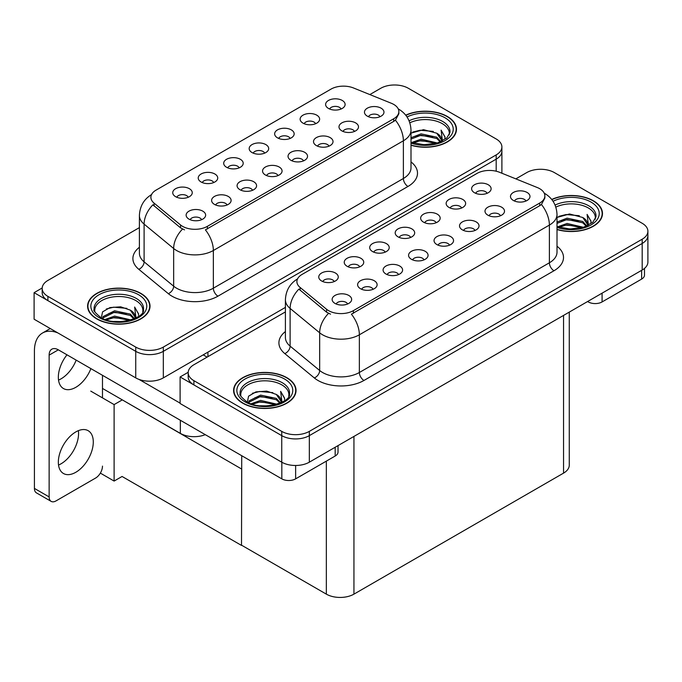 <?xml version="1.0" encoding="UTF-8"?>
<svg xmlns="http://www.w3.org/2000/svg" width="682" height="682" viewBox="0 0 682 682"><rect width="100%" height="100%" fill="white"/><g stroke="black" fill="none" stroke-linecap="round" stroke-linejoin="round"><path stroke-width="1.02" d="M379.925 116.733A5.857 3.376 0 0 0 378.357 115.088A5.857 3.376 0 0 0 372.594 114.235A5.857 3.376 0 0 0 368.51 116.733M381.119 108.191A9.753 5.635 0 0 0 368.621 107.56A9.753 5.635 0 0 0 365.382 114.559A9.753 5.635 0 0 0 367.325 116.153A9.753 5.635 0 0 0 383.054 114.559A9.753 5.635 0 0 0 381.119 108.191M290.114 138.429A5.857 3.376 0 0 0 288.546 136.784A5.857 3.376 0 0 0 282.783 135.923A5.857 3.376 0 0 0 278.699 138.429M291.308 129.878A9.753 5.635 0 0 0 278.802 129.248A9.753 5.635 0 0 0 275.571 136.255A9.753 5.635 0 0 0 277.506 137.841A9.753 5.635 0 0 0 293.243 136.255A9.753 5.635 0 0 0 291.308 129.878M315.596 123.723A5.857 3.376 0 0 0 314.018 122.069A5.857 3.376 0 0 0 308.255 121.217A5.857 3.376 0 0 0 304.172 123.723M316.78 115.173A9.753 5.635 0 0 0 304.283 114.542A9.753 5.635 0 0 0 301.052 121.541A9.753 5.635 0 0 0 302.987 123.135A9.753 5.635 0 0 0 318.716 121.541A9.753 5.635 0 0 0 316.78 115.173M213.688 182.554A5.857 3.376 0 0 0 212.119 180.909A5.857 3.376 0 0 0 206.348 180.057A5.857 3.376 0 0 0 202.264 182.554M214.873 174.004A9.753 5.635 0 0 0 202.375 173.381A9.753 5.635 0 0 0 199.144 180.38A9.753 5.635 0 0 0 201.079 181.975A9.753 5.635 0 0 0 216.808 180.38A9.753 5.635 0 0 0 214.873 174.004M278.026 175.572A5.857 3.376 0 0 0 276.449 173.927A5.857 3.376 0 0 0 270.686 173.066A5.857 3.376 0 0 0 266.602 175.572M279.211 167.022A9.753 5.635 0 0 0 266.713 166.391A9.753 5.635 0 0 0 263.482 173.399A9.753 5.635 0 0 0 265.417 174.984A9.753 5.635 0 0 0 281.146 173.399A9.753 5.635 0 0 0 279.211 167.022M227.072 204.992A5.857 3.376 0 0 0 225.495 203.347A5.857 3.376 0 0 0 219.732 202.486A5.857 3.376 0 0 0 215.648 204.992M228.257 196.442A9.753 5.635 0 0 0 215.759 195.811A9.753 5.635 0 0 0 212.528 202.81A9.753 5.635 0 0 0 214.463 204.404A9.753 5.635 0 0 0 230.192 202.81A9.753 5.635 0 0 0 228.257 196.442M341.068 109.009A5.857 3.376 0 0 0 339.5 107.364A5.857 3.376 0 0 0 333.737 106.511A5.857 3.376 0 0 0 329.653 109.009M342.262 100.459A9.753 5.635 0 0 0 329.756 99.836A9.753 5.635 0 0 0 326.525 106.835A9.753 5.635 0 0 0 328.46 108.429A9.753 5.635 0 0 0 344.197 106.835A9.753 5.635 0 0 0 342.262 100.459M303.499 160.867A5.857 3.376 0 0 0 301.93 159.221A5.857 3.376 0 0 0 296.159 158.36A5.857 3.376 0 0 0 292.084 160.867M304.683 152.316A9.753 5.635 0 0 0 292.186 151.685A9.753 5.635 0 0 0 288.955 158.684A9.753 5.635 0 0 0 290.89 160.279A9.753 5.635 0 0 0 306.627 158.684A9.753 5.635 0 0 0 304.683 152.316M354.452 131.447A5.857 3.376 0 0 0 352.884 129.802A5.857 3.376 0 0 0 347.112 128.941A5.857 3.376 0 0 0 343.029 131.447M355.637 122.896A9.753 5.635 0 0 0 343.14 122.266A9.753 5.635 0 0 0 339.909 129.265A9.753 5.635 0 0 0 341.844 130.859A9.753 5.635 0 0 0 357.573 129.265A9.753 5.635 0 0 0 355.637 122.896M328.98 146.153A5.857 3.376 0 0 0 327.403 144.507A5.857 3.376 0 0 0 321.64 143.655A5.857 3.376 0 0 0 317.556 146.153M330.165 137.602A9.753 5.635 0 0 0 317.667 136.98A9.753 5.635 0 0 0 314.436 143.979A9.753 5.635 0 0 0 316.371 145.573A9.753 5.635 0 0 0 332.1 143.979A9.753 5.635 0 0 0 330.165 137.602M239.16 167.849A5.857 3.376 0 0 0 237.592 166.203A5.857 3.376 0 0 0 231.829 165.342A5.857 3.376 0 0 0 227.745 167.849M240.354 159.298A9.753 5.635 0 0 0 227.848 158.667A9.753 5.635 0 0 0 224.617 165.666A9.753 5.635 0 0 0 226.552 167.261A9.753 5.635 0 0 0 242.289 165.666A9.753 5.635 0 0 0 240.354 159.298M264.642 153.135A5.857 3.376 0 0 0 263.073 151.489A5.857 3.376 0 0 0 257.302 150.637A5.857 3.376 0 0 0 253.218 153.135M265.827 144.584A9.753 5.635 0 0 0 253.329 143.962A9.753 5.635 0 0 0 250.098 150.961A9.753 5.635 0 0 0 252.033 152.555A9.753 5.635 0 0 0 267.762 150.961A9.753 5.635 0 0 0 265.827 144.584M201.591 219.698A5.857 3.376 0 0 0 200.022 218.052A5.857 3.376 0 0 0 194.251 217.2A5.857 3.376 0 0 0 190.176 219.698M202.784 211.147A9.753 5.635 0 0 0 190.278 210.525A9.753 5.635 0 0 0 187.047 217.524A9.753 5.635 0 0 0 188.982 219.118A9.753 5.635 0 0 0 204.719 217.524A9.753 5.635 0 0 0 202.784 211.147M252.545 190.278A5.857 3.376 0 0 0 250.976 188.633A5.857 3.376 0 0 0 245.205 187.78A5.857 3.376 0 0 0 241.13 190.278M253.73 181.736A9.753 5.635 0 0 0 241.232 181.105A9.753 5.635 0 0 0 238.001 188.104A9.753 5.635 0 0 0 239.936 189.698A9.753 5.635 0 0 0 255.673 188.104A9.753 5.635 0 0 0 253.73 181.736M188.206 197.26A5.857 3.376 0 0 0 186.638 195.615A5.857 3.376 0 0 0 180.875 194.762A5.857 3.376 0 0 0 176.791 197.26M189.4 188.718A9.753 5.635 0 0 0 176.894 188.087A9.753 5.635 0 0 0 173.663 195.086A9.753 5.635 0 0 0 175.598 196.68A9.753 5.635 0 0 0 191.335 195.086A9.753 5.635 0 0 0 189.4 188.718M393.719 104.414A17.562 10.136 0 0 0 391.374 103.28L353.506 87.969A17.562 10.136 0 0 0 331.017 89.112L156.033 190.133A17.562 10.136 0 0 0 150.884 197.303A17.562 10.136 0 0 0 154.064 203.117L180.577 224.983A17.562 10.136 0 0 0 207.379 226.339L393.719 118.753A17.562 10.136 0 0 0 398.859 111.584A17.562 10.136 0 0 0 393.719 104.414M205.273 434.664A19.514 11.262 180 0 1 180.338 433.377L102.479 388.433M395.287 84.986L393.812 84.986M42.199 287.983L34.1 292.663L135.735 351.332A19.514 11.262 0 0 0 163.322 351.332L496.181 159.162A19.514 11.262 0 0 0 501.892 151.199A19.514 11.262 0 0 1 496.181 159.162L163.322 351.332A19.514 11.262 0 0 1 135.735 351.332L47.893 300.626A19.514 11.262 0 0 1 42.182 292.663L42.182 288.409A19.514 11.262 0 0 0 47.893 296.38L135.735 347.087A19.514 11.262 0 0 0 163.322 347.087L496.181 154.916A19.514 11.262 0 0 0 501.892 146.954A19.514 11.262 0 0 0 496.181 138.983L408.339 88.276A19.514 11.262 0 0 0 380.752 88.276L369.84 94.576M34.1 292.663L34.1 319.21L135.735 377.888A19.514 11.262 0 0 0 163.322 377.888L285.408 307.403M122.3 399.874L114.116 404.597L90.757 391.11M241.735 468.824L241.505 545.421L122.069 476.471L114.116 481.066L100.348 473.112M114.116 481.066L114.116 404.597M241.505 545.421L241.735 455.704M119.086 398.015L241.505 468.96M525.941 201.037A5.857 3.376 0 0 0 524.364 199.391A5.857 3.376 0 0 0 518.601 198.53A5.857 3.376 0 0 0 514.518 201.037M527.126 192.486A9.753 5.635 0 0 0 514.629 191.855A9.753 5.635 0 0 0 511.398 198.854A9.753 5.635 0 0 0 513.333 200.448A9.753 5.635 0 0 0 529.062 198.854A9.753 5.635 0 0 0 527.126 192.486M436.122 222.724A5.857 3.376 0 0 0 434.553 221.079A5.857 3.376 0 0 0 428.79 220.226A5.857 3.376 0 0 0 424.707 222.724M437.315 214.174A9.753 5.635 0 0 0 424.809 213.551A9.753 5.635 0 0 0 421.578 220.55A9.753 5.635 0 0 0 423.513 222.144A9.753 5.635 0 0 0 439.251 220.55A9.753 5.635 0 0 0 437.315 214.174M461.603 208.019A5.857 3.376 0 0 0 460.035 206.373A5.857 3.376 0 0 0 454.263 205.512A5.857 3.376 0 0 0 450.18 208.019M462.788 199.468A9.753 5.635 0 0 0 450.291 198.837A9.753 5.635 0 0 0 447.06 205.836A9.753 5.635 0 0 0 448.995 207.43A9.753 5.635 0 0 0 464.723 205.836A9.753 5.635 0 0 0 462.788 199.468M359.695 266.85A5.857 3.376 0 0 0 358.127 265.204A5.857 3.376 0 0 0 352.355 264.352A5.857 3.376 0 0 0 348.272 266.85M360.88 258.299A9.753 5.635 0 0 0 348.383 257.677A9.753 5.635 0 0 0 345.152 264.676A9.753 5.635 0 0 0 347.087 266.27A9.753 5.635 0 0 0 362.815 264.676A9.753 5.635 0 0 0 360.88 258.299M424.034 259.868A5.857 3.376 0 0 0 422.456 258.222A5.857 3.376 0 0 0 416.693 257.37A5.857 3.376 0 0 0 412.61 259.868M425.218 251.317A9.753 5.635 0 0 0 412.721 250.695A9.753 5.635 0 0 0 409.49 257.694A9.753 5.635 0 0 0 411.425 259.288A9.753 5.635 0 0 0 427.154 257.694A9.753 5.635 0 0 0 425.218 251.317M373.08 289.287A5.857 3.376 0 0 0 371.502 287.642A5.857 3.376 0 0 0 365.74 286.781A5.857 3.376 0 0 0 361.656 289.287M374.265 280.737A9.753 5.635 0 0 0 361.767 280.106A9.753 5.635 0 0 0 358.536 287.113A9.753 5.635 0 0 0 360.471 288.699A9.753 5.635 0 0 0 376.2 287.113A9.753 5.635 0 0 0 374.265 280.737M487.076 193.304A5.857 3.376 0 0 0 485.507 191.659A5.857 3.376 0 0 0 479.744 190.807A5.857 3.376 0 0 0 475.661 193.304M488.269 184.762A9.753 5.635 0 0 0 475.763 184.131A9.753 5.635 0 0 0 472.532 191.131A9.753 5.635 0 0 0 474.467 192.725A9.753 5.635 0 0 0 490.205 191.131A9.753 5.635 0 0 0 488.269 184.762M449.506 245.162A5.857 3.376 0 0 0 447.938 243.517A5.857 3.376 0 0 0 442.166 242.656A5.857 3.376 0 0 0 438.091 245.162M450.7 236.611A9.753 5.635 0 0 0 438.194 235.981A9.753 5.635 0 0 0 434.963 242.98A9.753 5.635 0 0 0 436.898 244.574A9.753 5.635 0 0 0 452.635 242.98A9.753 5.635 0 0 0 450.7 236.611M500.46 215.742A5.857 3.376 0 0 0 498.892 214.097A5.857 3.376 0 0 0 493.12 213.244A5.857 3.376 0 0 0 489.045 215.742M501.645 207.192A9.753 5.635 0 0 0 489.147 206.569A9.753 5.635 0 0 0 485.916 213.568A9.753 5.635 0 0 0 487.852 215.162A9.753 5.635 0 0 0 503.589 213.568A9.753 5.635 0 0 0 501.645 207.192M474.987 230.448A5.857 3.376 0 0 0 473.41 228.802A5.857 3.376 0 0 0 467.647 227.95A5.857 3.376 0 0 0 463.564 230.448M476.172 221.906A9.753 5.635 0 0 0 463.675 221.275A9.753 5.635 0 0 0 460.444 228.274A9.753 5.635 0 0 0 462.379 229.868A9.753 5.635 0 0 0 478.108 228.274A9.753 5.635 0 0 0 476.172 221.906M385.168 252.144A5.857 3.376 0 0 0 383.599 250.499A5.857 3.376 0 0 0 377.837 249.638A5.857 3.376 0 0 0 373.753 252.144M386.362 243.593A9.753 5.635 0 0 0 373.855 242.963A9.753 5.635 0 0 0 370.624 249.97A9.753 5.635 0 0 0 372.568 251.556A9.753 5.635 0 0 0 388.297 249.97A9.753 5.635 0 0 0 386.362 243.593M410.649 237.438A5.857 3.376 0 0 0 409.081 235.784A5.857 3.376 0 0 0 403.309 234.932A5.857 3.376 0 0 0 399.226 237.438M411.834 228.888A9.753 5.635 0 0 0 399.337 228.257A9.753 5.635 0 0 0 396.106 235.256A9.753 5.635 0 0 0 398.041 236.85A9.753 5.635 0 0 0 413.769 235.256A9.753 5.635 0 0 0 411.834 228.888M347.598 303.993A5.857 3.376 0 0 0 346.03 302.348A5.857 3.376 0 0 0 340.267 301.495A5.857 3.376 0 0 0 336.183 303.993M348.792 295.451A9.753 5.635 0 0 0 336.286 294.82A9.753 5.635 0 0 0 333.055 301.819A9.753 5.635 0 0 0 334.99 303.413A9.753 5.635 0 0 0 350.727 301.819A9.753 5.635 0 0 0 348.792 295.451M398.552 274.582A5.857 3.376 0 0 0 396.984 272.936A5.857 3.376 0 0 0 391.221 272.075A5.857 3.376 0 0 0 387.137 274.582M399.746 266.031A9.753 5.635 0 0 0 387.24 265.4A9.753 5.635 0 0 0 384.009 272.399A9.753 5.635 0 0 0 385.944 273.993A9.753 5.635 0 0 0 401.681 272.399A9.753 5.635 0 0 0 399.746 266.031M334.214 281.564A5.857 3.376 0 0 0 332.646 279.918A5.857 3.376 0 0 0 326.883 279.057A5.857 3.376 0 0 0 322.799 281.564M335.408 273.013A9.753 5.635 0 0 0 322.91 272.382A9.753 5.635 0 0 0 319.67 279.381A9.753 5.635 0 0 0 321.614 280.975A9.753 5.635 0 0 0 337.343 279.381A9.753 5.635 0 0 0 335.408 273.013M539.726 188.718A17.562 10.136 0 0 0 537.382 187.576L499.514 172.273A17.562 10.136 0 0 0 477.025 173.407L302.041 274.437A17.562 10.136 0 0 0 296.9 281.606A17.562 10.136 0 0 0 300.071 287.42L326.584 309.278A17.562 10.136 0 0 0 353.387 310.634L539.726 203.048A17.562 10.136 0 0 0 544.867 195.887A17.562 10.136 0 0 0 539.726 188.718M541.295 169.281L539.82 169.281M188.206 372.287L180.108 376.958L281.743 435.636A19.514 11.262 0 0 0 309.33 435.636L642.188 243.465A19.514 11.262 0 0 0 647.9 235.495A19.514 11.262 0 0 1 642.188 243.465L309.33 435.636A19.514 11.262 0 0 1 281.743 435.636L193.901 384.921A19.514 11.262 0 0 1 188.189 376.958L188.189 372.713A19.514 11.262 0 0 0 193.901 380.675L281.743 431.382A19.514 11.262 0 0 0 309.33 431.382L642.188 239.212A19.514 11.262 0 0 0 647.9 231.249A19.514 11.262 0 0 0 642.188 223.287L554.347 172.572A19.514 11.262 0 0 0 526.76 172.572L515.848 178.872M180.108 376.958L180.108 403.505L281.743 462.183A19.514 11.262 0 0 0 309.33 462.183L642.188 270.012A19.514 11.262 0 0 0 647.9 262.05L647.9 231.249M569.265 312.117L569.265 465.158A19.514 11.262 180 0 1 563.545 473.129L353.941 594.141A19.514 11.262 180 0 1 326.346 594.141L241.735 545.293M410.999 145.249A31.219 18.022 0 0 0 456.48 129.213A31.219 18.022 0 0 0 447.341 116.469A31.219 18.022 0 0 0 405.713 115.164M140.884 293.405A31.219 18.022 0 0 0 106.861 289.5A31.219 18.022 0 0 0 87.594 306.15A31.219 18.022 0 0 0 96.733 318.895A31.219 18.022 0 0 0 130.756 322.799A31.219 18.022 0 0 0 150.023 306.15A31.219 18.022 0 0 0 140.884 293.405M87.918 307.804A31.219 18.022 0 0 0 87.808 308.273M398.859 111.584L398.859 113.741L395.424 120.168L393.719 121.405L205.401 229.868A22.762 13.146 60 0 1 213.355 250.499A26.018 15.021 180 0 1 176.57 250.499A26.018 15.021 180 0 1 173.654 248.495L144.107 224.131A26.018 15.021 180 0 1 139.401 215.521L139.401 253.218A26.018 15.021 0 0 0 144.107 261.837L173.654 286.193A26.018 15.021 0 0 0 176.57 288.196A26.018 15.021 0 0 0 213.355 288.196L403.377 178.496A26.018 15.021 0 0 0 410.999 167.874L410.999 130.168A26.018 15.021 180 0 1 403.377 140.79A22.762 13.146 -120 0 0 395.424 120.168M184.524 229.868L180.577 227.873L152.879 204.813A22.762 15.226 129.5 0 0 144.107 224.131L144.107 261.837A6.505 4.348 -50.5 0 1 138.778 269.296A32.514 18.772 180 0 1 139.401 247.268M139.401 227.618L47.893 280.447A19.514 11.262 0 0 0 42.182 288.409M149.81 308.273A31.219 18.022 0 0 0 149.699 307.804M456.267 131.336A31.219 18.022 0 0 0 456.156 130.867M557.006 229.544A31.219 18.022 0 0 0 602.487 213.517A31.219 18.022 0 0 0 593.349 200.772A31.219 18.022 0 0 0 551.721 199.468M286.892 377.7A31.219 18.022 0 0 0 252.869 373.796A31.219 18.022 0 0 0 233.602 390.445A31.219 18.022 0 0 0 242.741 403.19A31.219 18.022 0 0 0 276.764 407.094A31.219 18.022 0 0 0 296.031 390.445A31.219 18.022 0 0 0 286.892 377.7M233.926 392.099A31.219 18.022 0 0 0 233.815 392.568M544.867 195.887L544.867 198.036L541.431 204.464L539.726 205.7L351.409 314.172A22.762 13.146 60 0 1 359.363 334.794A26.018 15.021 180 0 1 322.577 334.794A26.018 15.021 180 0 1 319.662 332.79L290.114 308.426A26.018 15.021 180 0 1 285.408 299.816L285.408 337.513A26.018 15.021 0 0 0 290.114 346.132L319.662 370.488A26.018 15.021 0 0 0 322.577 372.5A26.018 15.021 0 0 0 359.363 372.5L549.385 262.792A26.018 15.021 0 0 0 557.006 252.17L557.006 214.472A26.018 15.021 180 0 1 549.385 225.086A22.762 13.146 -120 0 0 541.431 204.464M330.531 314.172L326.584 312.177L298.895 289.117A22.762 15.226 129.5 0 0 290.114 308.426L290.114 346.132A6.505 4.348 -50.5 0 1 284.786 353.591A32.514 18.772 180 0 1 285.408 331.563M285.408 311.913L193.901 364.742A19.514 11.262 0 0 0 188.189 372.713M295.817 392.568A31.219 18.022 0 0 0 295.707 392.099M602.274 215.64A31.219 18.022 0 0 0 602.163 215.171M602.087 293.166L602.087 301.93L641.634 279.091L641.634 270.328M644.49 268.41L644.49 275.11A9.753 5.635 180 0 1 641.634 279.091M602.087 301.93A9.753 5.635 180 0 1 588.285 301.93L588.285 301.129M587.603 301.529L588.285 301.93M78.379 430.657A24.714 14.271 -60 0 1 61.09 463.777A24.714 14.271 -60 0 1 58.524 465.047M75.813 431.919A24.714 14.271 -60 0 1 88.166 430.692A24.714 14.271 -60 0 1 91.959 450.495A24.714 14.271 -60 0 1 75.813 472.276A24.714 14.271 -60 0 1 63.452 473.496A24.714 14.271 -60 0 1 59.666 453.701A24.714 14.271 -60 0 1 75.813 431.919M76.179 360.122A24.714 14.271 -60 0 1 61.09 378.817A24.714 14.271 -60 0 1 58.524 380.079M90.894 368.621A24.714 14.271 -60 0 1 75.813 387.316A24.714 14.271 -60 0 1 63.452 388.535A24.714 14.271 -60 0 1 66.981 354.819M295.63 465.482L295.63 478.858L335.177 456.028L335.177 447.264M207.106 357.121L203.193 354.87M180.108 403.139L139.017 379.414M49.138 496.914A9.753 5.635 120 0 0 51.159 501.381L36.444 492.881A9.753 5.635 -60 0 1 34.424 488.414L49.138 496.914L49.138 355.134A13.009 7.511 60 0 1 51.832 349.175A13.009 7.511 60 0 1 58.337 349.823L281.828 478.858L281.828 462.234M57.808 332.901A39.019 22.532 -120 0 0 42.506 333.021A39.019 22.532 -120 0 0 34.424 350.889L34.424 488.414M51.159 501.381A9.753 5.635 120 0 0 56.035 500.895L95.582 478.065A9.753 5.635 120 0 0 102.479 466.113M102.479 397.879L102.479 375.313M338.033 445.61L338.033 452.038A9.753 5.635 180 0 1 335.177 456.028M295.63 478.858A9.753 5.635 180 0 1 281.828 478.858M409.831 122.803A24.066 13.896 180 0 1 442.277 123.638A24.066 13.896 180 0 1 449.182 134.968M405.85 115.343A30.895 17.834 180 0 1 447.111 116.605A30.895 17.834 180 0 1 456.156 129.213A30.895 17.834 180 0 1 410.999 145.036M410.999 133.135L423.539 129.682L436.761 133.203L441.518 140.16M420.675 144.533L428.091 144.678M411.604 142.521L421.058 139.179L437.503 142.998M412.908 142.964L421.058 140.501L436.088 143.408M410.999 137.747L421.058 133.868L436.761 137.184L440.922 141.728M410.999 139.068L421.058 135.198L436.761 138.506L440.35 141.975M441.237 141.592A16.257 9.386 0 0 0 441.527 139.836A16.257 9.386 0 0 0 436.761 133.203M442.439 141.004L441.084 130.109L445.039 136.963L444.886 138.386M441.084 130.109L445.039 137.227M412.781 132.061L420.146 130.245L433.317 131.43M415.406 136.477L420.146 135.556L432.848 136.596M415.406 141.788L420.146 140.867L432.848 141.907M555.839 207.106A24.066 13.896 180 0 1 588.285 207.942A24.066 13.896 180 0 1 595.198 219.272M551.857 199.638A30.895 17.834 180 0 1 593.118 200.9A30.895 17.834 180 0 1 602.163 213.517A30.895 17.834 180 0 1 557.006 229.331M557.006 217.439L569.547 213.978L582.769 217.498L587.526 224.455M566.682 228.828L574.099 228.973M557.612 226.825L567.066 223.474L583.511 227.294M558.916 227.259L567.066 224.804L582.096 227.703M557.006 222.042L567.066 218.163L582.769 221.48L586.938 226.023M557.006 223.372L567.066 219.493L582.769 222.809L586.358 226.271M587.245 225.887A16.257 9.386 0 0 0 587.534 224.131A16.257 9.386 0 0 0 582.769 217.498M588.447 225.299L587.1 214.404L591.055 221.258L590.902 222.682M587.1 214.404L591.047 221.522M558.797 216.365L566.154 214.54L579.325 215.725M561.414 220.772L566.154 219.851L578.856 220.891M561.414 226.083L566.154 225.162L578.856 226.202M94.883 311.904A24.066 13.896 180 0 1 108.404 297.872A24.066 13.896 180 0 1 135.82 300.574A24.066 13.896 180 0 1 142.726 311.904M140.654 293.533A30.895 17.834 180 0 1 149.699 306.15A30.895 17.834 180 0 1 130.629 322.629A30.895 17.834 180 0 1 96.963 318.758A30.895 17.834 180 0 1 87.918 306.15A30.895 17.834 180 0 1 106.989 289.671A30.895 17.834 180 0 1 140.654 293.533M101.337 317.778L102.573 311.862L109.973 307.591L120.68 306.823L130.305 310.131L135.053 317.087M114.218 321.461L121.635 321.606M105.147 319.457L114.602 316.107L131.046 319.935M106.452 319.892L114.602 317.437L129.631 320.335M102.564 318.392L103.101 316.55L114.602 310.796L130.305 314.112L134.465 318.656M102.829 318.52L103.101 317.88L114.602 312.126L130.305 315.442L133.894 318.903M134.78 318.52A16.257 9.386 0 0 0 135.07 316.772A16.257 9.386 0 0 0 130.305 310.131M135.982 317.94L134.627 307.045L138.582 313.891L138.429 315.323M134.627 307.045L138.582 314.155M106.324 308.997L113.689 307.173L126.861 308.358M108.941 313.405L113.689 312.484L126.392 313.532M108.941 318.716L113.689 317.795L126.392 318.835M240.891 396.199A24.066 13.896 180 0 1 254.412 382.167A24.066 13.896 180 0 1 281.828 384.87A24.066 13.896 180 0 1 288.742 396.199M286.662 377.837A30.895 17.834 180 0 1 295.707 390.445A30.895 17.834 180 0 1 276.636 406.924A30.895 17.834 180 0 1 242.971 403.053A30.895 17.834 180 0 1 233.926 390.445A30.895 17.834 180 0 1 252.996 373.966A30.895 17.834 180 0 1 286.662 377.837M247.353 402.082L248.58 396.157L255.98 391.886L266.688 391.118L276.312 394.426L281.069 401.383M260.226 405.756L267.642 405.901M251.155 403.753L260.609 400.402L277.054 404.23M252.459 404.187L260.609 401.732L275.639 404.631M248.572 402.695L249.109 400.846L260.609 395.1L276.312 398.407L280.473 402.96M248.836 402.815L249.109 402.175L260.609 396.421L276.312 399.737L279.901 403.207M280.788 402.815A16.257 9.386 0 0 0 281.078 401.067A16.257 9.386 0 0 0 276.312 394.426M281.99 402.235L280.634 391.34L284.599 398.194L284.437 399.618M280.634 391.34L284.59 398.45M252.331 393.292L259.697 391.477L272.868 392.653M254.957 397.7L259.697 396.788L272.399 397.828M254.957 403.011L259.697 402.09L272.399 403.139M180.338 433.377L180.338 420.265M496.181 171.216L496.181 154.916M163.322 377.888L163.322 347.087M135.735 377.888L135.735 347.087M207.933 356.643L207.933 352.134M154.064 203.117L154.064 206.015M180.577 224.983L180.577 227.873M207.379 226.339L207.379 228.982M393.719 118.753L393.719 121.405M642.188 270.012L642.188 239.212M309.33 462.183L309.33 431.382M281.743 462.183L281.743 431.382M563.545 473.129L563.545 315.416M353.941 594.141L353.941 436.429M326.346 594.141L326.346 461.126M300.071 287.42L300.071 290.31M326.584 309.278L326.584 312.177M353.387 310.634L353.387 313.277M539.726 203.048L539.726 205.7M217.959 296.167A6.505 3.751 60 0 1 213.355 288.196L213.355 250.499L403.377 140.79L403.377 178.496A6.505 3.751 60 0 0 407.972 186.459L217.959 296.167A32.514 18.772 180 0 1 171.966 296.167A32.514 18.772 180 0 1 168.326 293.661L138.778 269.296M182.52 229.084A22.762 15.226 129.5 0 0 173.654 248.495L173.654 286.193A6.505 4.348 -50.5 0 1 168.326 293.661M410.999 161.915A32.514 18.772 180 0 1 407.972 186.459M47.893 296.38L47.893 300.626M363.966 380.462A6.505 3.751 60 0 1 359.363 372.5L359.363 334.794L549.385 225.086L549.385 262.792A6.505 3.751 60 0 0 553.98 270.754L363.966 380.462A32.514 18.772 180 0 1 317.974 380.462A32.514 18.772 180 0 1 314.334 377.956L284.786 353.591M328.528 313.379A22.762 15.226 129.5 0 0 319.662 332.79L319.662 370.488A6.505 4.348 -50.5 0 1 314.334 377.956M557.006 246.219A32.514 18.772 180 0 1 553.98 270.754M193.901 380.675L193.901 384.921M58.337 349.823L49.138 355.134M409.081 120.808A24.731 14.279 180 0 1 442.754 121.507A24.731 14.279 180 0 1 449.932 132.623L446.761 138.045L437.341 143.05L423.957 144.746L410.999 142.299M407.026 116.98A27.962 16.146 180 0 1 445.039 117.798A27.962 16.146 180 0 1 447.349 139.119A27.962 16.146 180 0 1 410.999 143.101M555.088 205.103A24.731 14.279 180 0 1 588.762 205.802A24.731 14.279 180 0 1 595.94 216.927L592.777 222.341L583.349 227.345L569.964 229.041L557.006 226.595M553.034 201.275A27.962 16.146 180 0 1 591.047 202.094A27.962 16.146 180 0 1 593.357 223.415A27.962 16.146 180 0 1 557.006 227.396M94.142 309.56A24.731 14.279 180 0 1 108.532 295.545A24.731 14.279 180 0 1 136.298 298.435A24.731 14.279 180 0 1 143.476 309.56C145.735 317.914 115.036 327.326 100.663 317.403C95.113 312.74 92.94 310.131 94.142 309.56M138.582 294.735A27.962 16.146 180 0 1 138.582 317.565A27.962 16.146 180 0 1 99.035 317.565A27.962 16.146 180 0 1 99.035 294.735A27.962 16.146 180 0 1 138.582 294.735M240.149 393.855A24.731 14.279 180 0 1 254.539 379.848A24.731 14.279 180 0 1 282.305 382.738A24.731 14.279 180 0 1 289.483 393.855C291.743 402.21 261.044 411.621 246.671 401.698C241.121 397.043 238.947 394.426 240.149 393.855M284.59 379.03A27.962 16.146 180 0 1 284.59 401.86A27.962 16.146 180 0 1 245.043 401.86A27.962 16.146 180 0 1 245.043 379.03A27.962 16.146 180 0 1 284.59 379.03M501.892 173.228L501.892 146.954M410.999 130.168C410.555 120.816 406.446 113.8 398.663 109.129L398.228 108.89M151.736 194.472C143.953 199.153 139.844 206.16 139.401 215.521M557.006 214.472C556.563 205.112 552.454 198.104 544.671 193.432L544.236 193.185M297.744 278.776C289.961 283.448 285.852 290.464 285.408 299.816M42.506 333.021L50.263 328.545M456.156 129.213L456.156 131.814M602.163 213.517L602.163 216.109M149.699 306.15L149.699 308.741M87.918 306.15L87.918 308.741M295.707 390.445L295.707 393.037M233.926 390.445L233.926 393.037"/></g></svg>
